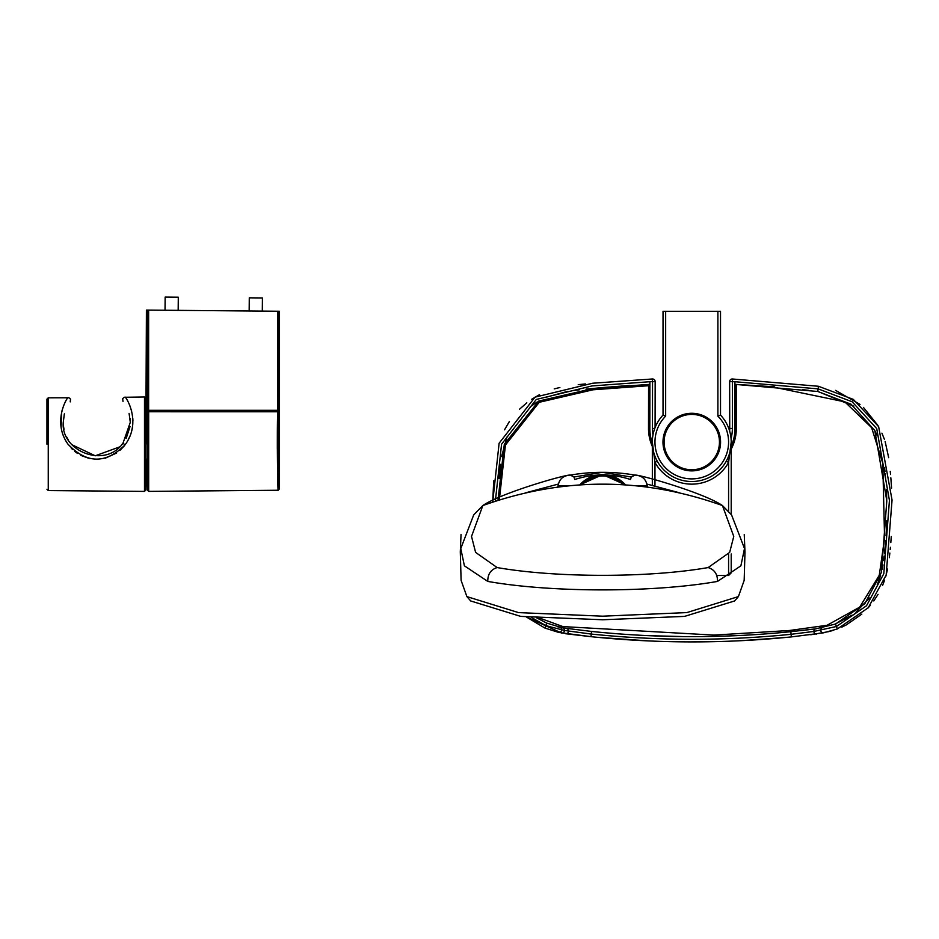 <?xml version="1.0" encoding="UTF-8"?>
<svg xmlns="http://www.w3.org/2000/svg" width="939" height="939" viewBox="0 0 939 939"><rect width="100%" height="100%" fill="white"/><g stroke="black" fill="none" stroke-linecap="round" stroke-linejoin="round"><path stroke-width="1.41" d="M573.975 477.012L574.809 479.5C593.425 473.444 611.97 473.444 630.468 479.5L631.301 477.012L602.345 472.317L573.975 477.012L570.372 475.087C567.907 473.866 501.614 492.564 482.834 505.558L471.519 536.439L475.603 552.39L497.154 567.567C556.205 577.919 649.072 577.919 708.135 567.567L729.673 552.39L733.758 536.439L722.455 505.558C703.44 492.588 637.734 473.995 634.905 475.087L631.301 477.012M708.135 567.567C714.497 569.597 717.619 574.222 717.502 581.417L740.883 565.83L744.498 548.529L731.563 514.901L722.455 505.558C642.581 477.035 562.707 477.035 482.834 505.558L473.714 514.901L460.779 548.54L464.406 565.83L487.775 581.417C487.67 574.21 490.792 569.597 497.154 567.567M487.775 581.417C551.451 592.72 653.826 592.72 717.502 581.417M525.523 492.834L558.505 484.031C559.89 478.503 563.846 475.521 570.372 475.087C591.887 471.401 613.402 471.401 634.905 475.087C641.431 475.521 645.386 478.503 646.771 484.031L679.132 492.693M634.905 475.087C641.431 475.521 645.386 478.503 646.771 484.031L647.534 487.059M744.24 534.444L744.979 552.062L744.169 580.408L738.394 596.594L686.832 612.592L602.685 616.184L518.539 612.604L466.894 596.605L461.108 580.396L460.298 551.862L461.037 534.455M738.394 596.594L734.591 600.96L684.554 616.395L602.697 619.763L520.734 616.395L470.697 600.96L466.894 596.605M557.743 487.059L558.505 484.031M726.281 461.178L728.582 462.446L731.211 442.081L731.211 514.666M691.773 481.519A39.438 39.438 0 0 0 720.518 415.073A39.438 39.438 0 0 1 731.211 442.081L728.582 462.446A42.067 42.067 0 0 1 654.964 462.446L652.335 442.081L654.964 462.446L654.964 485.299M652.335 484.63L652.335 442.081A39.438 39.438 0 0 1 663.028 415.073L663.028 311.29L720.518 311.29L720.518 415.073L717.889 416.141L717.889 311.29M731.211 553.963L731.211 572.872L731.211 553.963M657.265 461.178L654.964 462.446M720.518 415.073A39.438 39.438 0 0 1 691.773 481.519A39.438 39.438 0 0 1 663.028 415.073A39.438 39.438 0 0 0 652.335 442.081A39.438 39.438 0 0 1 663.028 415.073L665.657 416.141A36.809 36.809 0 0 0 691.773 478.89A36.809 36.809 0 0 0 717.889 416.141M729.638 431.071A37.325 37.325 0 0 0 729.732 428.477L729.65 381.621A2.629 2.629 0 0 1 732.385 378.992L818.456 386.269L853.328 399.392L878.646 426.658L892.05 500.053L886.17 575.067L868.235 607.768L837.365 628.954L823.503 632.839L791.354 636.912C724.638 643.638 657.863 643.555 591.007 636.677L558.811 632.463L544.89 628.05L526.309 616.946L561.698 633.05A2.629 2.265 100.5 0 0 564.445 630.468L591.265 634.06C657.934 640.926 724.544 641.008 791.096 634.294L813.867 631.442A2.629 2.265 81.7 0 0 816.519 634.036M837.365 628.954L836.449 626.489L866.486 605.784L883.799 573.729L889.433 500.405L876.721 428.583L852.154 401.775L818.127 388.875L734.908 381.727L734.991 428.466A42.584 42.584 0 0 1 731.211 446.06M652.335 442.938A42.584 42.584 0 0 1 649.823 428.466L649.905 381.715L592.051 385.929L536.263 399.474L501.567 444.206L495.346 501.203M493.726 480.803L492.705 502.072L499.114 443.231L535.054 397.138L592.673 383.229L652.429 378.98A2.629 2.629 0 0 1 655.164 381.61L655.082 427.621M585.42 383.922L578.236 384.661M559.879 387.502L554.221 388.899M539.514 394.65L531.615 399.31M526.802 402.796L519.431 409.31M509.431 421.447L504.513 429.827M565.654 633.731L591.077 636.689M597.251 637.299L648.661 640.926M690.635 641.9L718.323 641.56M740.871 640.703L786.072 637.44M810.756 634.776L828.855 631.607M829.313 631.489L833.433 630.304M841.778 627.146L846.098 625.022M846.239 624.94L861.814 614.118M867.965 608.061L870.418 605.256M873.786 600.925L878.059 594.352M882.625 585.29L884.597 580.196M885.723 576.652L887.566 569.034M889.315 557.696L889.843 553.036M890.195 549.479L890.407 547.284M890.818 542.542L891.275 536.545M891.569 488.151L890.841 477.798M890.548 474.524L890.254 471.366M888.681 457.68L885.148 441.565M884.362 439.229L881.921 433.137M877.988 425.508L863.411 407.397M860.018 404.404L835.616 390.401M597.697 632.064L591.523 631.442C657.969 638.285 724.403 638.367 790.826 631.689L815.768 628.837L835.534 624.024L864.772 603.765L881.439 572.356L886.803 500.804L874.819 430.59L851.063 404.216L817.787 391.481L818.456 386.269L732.385 378.992L732.361 428.466A39.954 39.954 0 0 1 731.058 438.63M734.908 381.727L729.65 381.621A2.629 2.629 0 0 1 729.65 381.61M652.981 434.992A39.954 39.954 0 0 1 652.452 428.466L652.535 381.61L649.905 381.715M546.744 623.12L536.568 617.803L546.721 623.109L562.649 627.874L557.52 626.747M499.172 478.585L500.581 464.347M501.579 456.554L506.954 437.022M513.739 424.463L519.619 416.799M530.324 406.728L537.296 401.927M546.662 397.08L567.59 391.387M574.527 390.389L579.304 389.838M586.042 389.145L601.523 387.654M601.934 387.619L629.94 385.424M652.335 446.459A43.898 43.898 0 0 1 648.509 428.466L648.579 385.718L649.894 384.344L593.413 388.441L538.775 401.047L504.313 444.229L497.999 500.346M817.904 391.493L853.833 406.2M874.526 430.05L877.155 435.367M884.573 467.493L884.972 471.39M885.172 473.456L885.665 479.078M886.381 489.606L886.768 499.337M886.768 520.64L886.052 535.758M885.7 540.676L884.479 553.67M884.209 556.099L883.646 560.583M882.977 564.879L882.144 569.269M880.629 575.325L878.763 580.818M878.505 581.476L877.249 584.469M869.42 597.99L855.969 612.193M852.119 615.127L834.607 624.365M808.444 629.752L782.739 632.475M739.357 635.515L734.979 635.715M683.874 636.607L648.673 635.668M632.921 634.834L629.823 634.647M531.239 617.381L545.911 625.632L564.445 630.468A2.629 2.265 100.5 0 0 562.649 627.874L591.523 631.442L591.007 636.677M539.456 618.015L562.895 626.583L713.91 635.093L789.523 630.492L827.059 625.28L859.701 607.134L879.268 575.29L884.573 538.176L882.777 463.173L871.615 427.668L844.807 401.857L771.201 386.61L736.223 384.415L736.305 428.466A43.898 43.898 0 0 1 731.211 449.053M771.201 386.61L774.452 386.868M802.587 389.638L808.409 390.319M817.787 391.481L734.908 384.356M648.579 385.718L593.037 389.791L539.244 402.291L505.44 445.016L499.325 499.924M546.721 623.109L544.89 628.05M559.949 627.334A2.629 2.265 102.5 0 1 558.811 632.463M822.458 627.686A2.629 2.265 78.6 0 0 823.503 632.839M836.449 626.489L813.867 631.442A2.629 2.265 81.7 0 1 815.768 628.837M835.534 624.024L836.438 626.489M691.773 470.873A28.792 28.792 0 0 1 662.981 442.081A28.792 28.792 0 0 1 691.773 413.289A28.792 28.792 0 0 1 720.565 442.081A28.792 28.792 0 0 1 691.773 470.873M681.174 416.517A27.677 27.677 0 0 0 666.209 452.692A27.677 27.677 0 0 0 702.372 467.657A27.677 27.677 0 0 0 717.337 431.482A27.677 27.677 0 0 0 681.174 416.517M680.74 415.484A28.792 28.792 0 0 0 665.176 453.114A28.792 28.792 0 0 0 702.806 468.678A28.792 28.792 0 0 0 718.37 431.06A28.792 28.792 0 0 0 680.74 415.484M165.029 310.246L165.147 297.1L178.293 297.217L178.175 310.363M249.164 310.985L249.281 297.839L262.427 297.956L262.31 311.102M64.357 413.841L63.265 422.327C60.648 451.107 105.039 469.089 122.997 443.208L130.298 422.327L129.089 413.383M125.544 444.194C142.082 421.071 125.333 395.765 125.004 397.138C125.263 395.765 142.129 420.965 125.544 444.194L125.028 444.886C105.802 464.089 86.775 463.854 67.984 444.194C51.68 421.494 67.808 396.305 68.124 397.643C67.819 396.364 51.657 421.365 67.984 444.194M128.08 440.145L130.11 435.802M131.577 431.341L132.469 426.999M132.904 420.59L132.833 418.536M131.683 411.141L129.688 405.237M71.317 448.22L72.491 449.405M74.651 451.319L77.538 453.455M80.789 455.38L89.44 458.525M105.015 458.314L116.671 452.985M119.863 450.474L124.124 446.048M130.028 426.588L126.166 438.443M125.028 444.886L122.997 443.208L121.389 445.086M119.546 446.929L95.25 455.802L71.798 444.675M130.075 418.43L130.298 422.327M68.254 439.91L66.587 436.87M63.993 429.24L63.488 426.118M46.95 444.194L46.95 399.122L48.253 397.807L48.253 490.569L144.489 491.402L144.489 396.974L145.815 398.289L145.815 490.088L144.489 491.402M63.582 405.824L61.728 411.611M61.598 412.127L61.105 427.28M277.334 441.87L277.334 448.783M147.317 410.32L148.632 410.308L148.679 412.033L147.353 412.914L147.353 490.111L147.317 310.093L148.632 310.105L148.632 410.308L277.674 410.308L277.709 411.787L277.78 311.232L279.059 311.243L279.036 411.74L277.709 411.787C276.747 438.337 277.944 492.306 278.097 490.252L148.679 491.39L147.353 490.099L147.212 485.322L145.815 485.275M147.212 458.76L147.212 485.322M147.212 483.538L147.212 481.226M147.212 474.676L147.212 466.765M147.212 433.36L147.212 429.522M147.212 414.862L146.39 403.054L147.212 444.194M147.317 310.093L146.414 310.093L145.815 444.194M147.353 412.914L147.353 419.052M147.353 419.299L147.353 424.851M147.353 430.085L147.353 434.381M147.353 434.663L147.353 436.471M147.353 443.501L147.353 444.652M147.353 446.952L147.353 448.396M147.353 449.722L147.353 452.962M147.353 453.807L147.353 454.992M147.353 456.307L147.353 459.875M147.353 464.112L147.353 465.157M147.353 465.92L147.353 468.174M147.353 468.89L147.353 471.038M147.353 474.277L147.353 476.19M147.353 476.319L147.353 478.585M147.353 481.59L147.353 483.456M279.036 411.74C278.038 436.952 279.223 491.062 279.399 488.937C279.223 491.062 278.038 436.94 279.036 411.74L277.674 410.308M278.097 490.252L279.399 488.937L279.153 481.179M279.047 476.918L278.942 472.387M278.93 471.988L278.824 466.225M278.801 464.793L278.672 453.795M278.637 447.645L278.637 444.417M278.637 443.795L278.648 437.973M278.672 434.722L278.742 427.409M278.824 421.728L278.93 416.165M277.78 311.232L148.632 310.105M148.679 412.033L148.679 491.39M277.709 411.787L148.667 411.763A1.315 0.904 178.5 0 0 147.341 412.667M482.834 505.558C562.707 477.035 642.581 477.035 722.455 505.558M647.077 486.989L647.241 485.862M716.833 575.501L728.582 575.501L728.582 554.256M728.582 511.004L728.582 462.446M665.657 311.29L665.657 416.141M734.991 428.466L736.305 428.466M654.753 428.477L652.452 428.466M729.732 428.536A37.325 37.325 0 0 0 729.732 428.477L732.361 428.466M652.535 381.61L652.429 378.98A2.629 2.629 0 0 1 655.164 381.61L652.535 381.61M566.628 628.555A2.629 2.265 99 0 1 565.806 633.755M790.826 631.689L791.354 636.912M562.649 627.874L562.895 626.583M649.823 428.466L648.509 428.466M702.795 468.655A28.769 28.769 0 0 1 665.199 453.103A28.769 28.769 0 0 1 680.752 415.519A28.769 28.769 0 0 1 718.347 431.071A28.769 28.769 0 0 1 702.795 468.655M579.786 484.888A30.576 30.576 0 0 1 625.491 484.888L602.638 474.618L579.786 484.888L602.638 474.618M623.59 484.759A29.262 29.262 0 0 0 581.687 484.759M558.036 485.85L568.165 485.85M637.111 485.85L647.077 485.85M728.582 575.501L731.211 572.872M144.489 396.974L124.194 397.279L122.657 398.641L122.986 401.423M48.253 397.807L68.934 397.76L70.507 399.098L70.225 401.88M279.399 488.937L279.399 311.243M48.253 490.569L46.95 489.254"/></g></svg>
